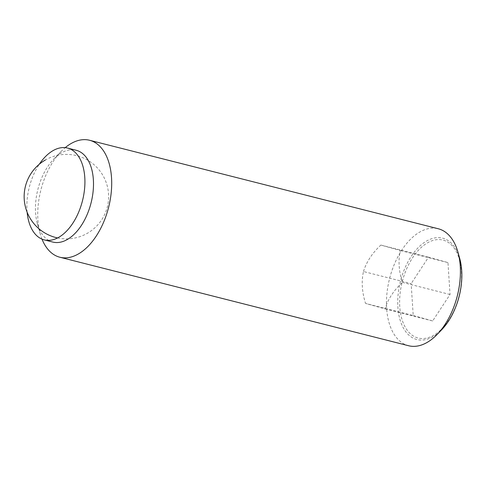 <?xml version="1.0" encoding="UTF-8"?>
<svg xmlns="http://www.w3.org/2000/svg" width="486" height="486" viewBox="0 0 486 486"><rect width="100%" height="100%" fill="white"/><g stroke="black" fill="none" stroke-linecap="round" stroke-linejoin="round"><path stroke-width="0.36" stroke-dasharray="2.43 1.82" d="M363.479 271.528C366.401 261.978 372.191 253.157 380.854 245.066L400.294 250.503C398.113 260.405 398.799 271.036 402.353 282.396C393.696 290.488 387.901 299.309 384.979 308.859L365.539 303.428C361.985 292.068 361.298 281.43 363.479 271.528L411.156 283.63L413.215 315.523L365.539 303.428M408.598 345.734A60.337 34.956 104.2 0 1 386.917 293.672A60.337 34.956 104.2 0 1 419.868 231.998A60.337 34.956 104.2 0 1 438.281 228.76M459.707 258.485A52.312 30.302 -75.8 0 0 426.69 240.965A52.312 30.302 -75.8 0 0 397.87 307.085A52.312 30.302 -75.8 0 0 432.88 336.749A52.312 30.302 -75.8 0 0 441.604 329.824M42.003 239.136A60.337 34.956 104.2 0 1 40.204 233.79A60.337 34.956 104.2 0 1 61.084 151.498A60.337 34.956 104.2 0 1 65.215 147.653M52.822 242.064A47.367 27.441 104.2 0 1 37.373 223.657A47.367 27.441 104.2 0 1 53.77 159.056A47.367 27.441 104.2 0 1 61.667 152.786A47.367 27.441 104.2 0 1 76.12 150.241M27.131 212.242A47.367 27.441 104.2 0 1 39.317 164.201M461.427 271.449A50.538 29.275 104.2 0 1 433.585 335.334A50.538 29.275 104.2 0 1 399.759 306.672A50.538 29.275 104.2 0 1 427.601 242.787A50.538 29.275 104.2 0 1 461.427 271.449M413.215 315.523L432.655 320.96L450.03 294.498L447.971 262.598L428.531 257.167L411.156 283.63M428.531 257.167L380.854 245.066M432.655 320.96L384.979 308.859M447.971 262.598L400.294 250.503M450.03 294.498L402.353 282.396M57.579 237.946A42.239 42.239 0 0 0 103.056 175.689A42.239 42.239 0 0 0 45.429 159.961M37.373 223.657L40.204 233.79M53.77 159.056L61.084 151.498"/><path stroke-width="0.73" d="M65.215 147.653A60.337 34.956 104.2 0 1 71.15 143.504A60.337 34.956 104.2 0 1 89.564 140.266L438.281 228.76A60.337 34.956 104.2 0 1 457.958 252.21A60.337 34.956 104.2 0 1 437.078 334.502A60.337 34.956 104.2 0 1 427.012 342.496A60.337 34.956 104.2 0 1 408.598 345.734L59.881 257.24A60.337 34.956 104.2 0 1 42.003 239.136M89.564 140.266A60.337 34.956 104.2 0 1 111.245 192.328A60.337 34.956 104.2 0 1 78.295 254.002A60.337 34.956 104.2 0 1 59.881 257.24M39.317 164.201A47.367 27.441 104.2 0 1 53.083 150.605A47.367 27.441 104.2 0 1 67.542 148.066L76.12 150.241A47.367 27.441 104.2 0 1 93.142 191.107A47.367 27.441 104.2 0 1 67.275 239.519A47.367 27.441 104.2 0 1 52.822 242.064L44.238 239.884A47.367 27.441 104.2 0 1 27.131 212.242M67.542 148.066A47.367 27.441 104.2 0 1 84.564 188.933A47.367 27.441 104.2 0 1 58.697 237.344A47.367 27.441 104.2 0 1 44.238 239.884M437.078 334.502L441.604 329.824A52.312 30.302 -75.8 0 0 461.7 270.629A52.312 30.302 -75.8 0 0 459.707 258.485L457.958 252.21M45.429 159.961A42.239 42.239 0 0 0 57.579 237.946"/></g></svg>
